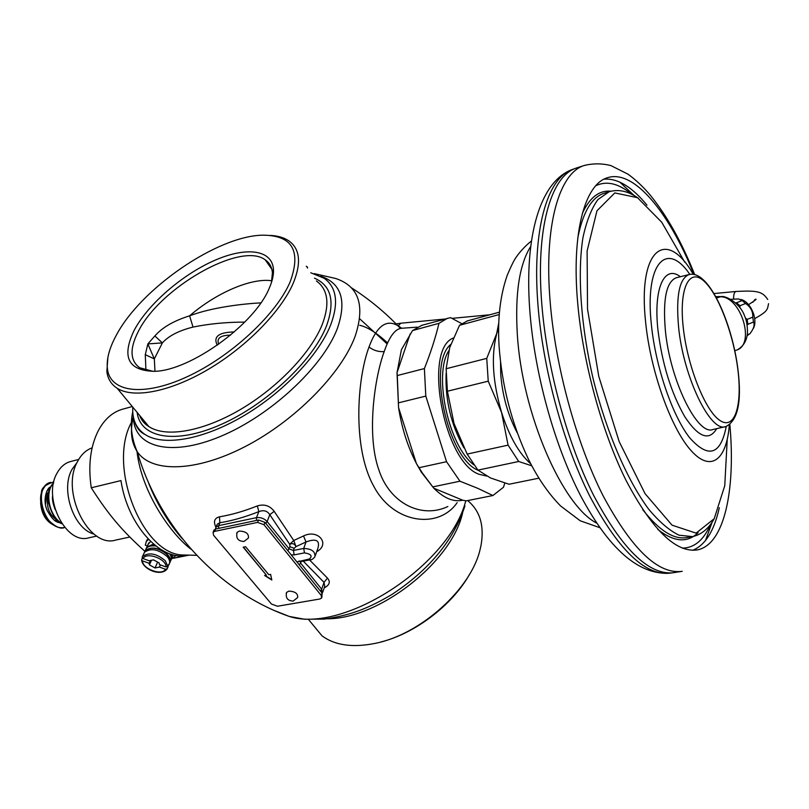 <?xml version="1.0" encoding="UTF-8"?>
<svg xmlns="http://www.w3.org/2000/svg" width="809" height="809" viewBox="0 0 809 809"><rect width="100%" height="100%" fill="white"/><g stroke="black" fill="none" stroke-linecap="round" stroke-linejoin="round"><path stroke-width="1.21" d="M173.743 558.139L185.979 555.682C159.838 560.445 127.468 524.576 120.966 480.586L91.265 487.776C88.019 465.64 90.325 446.699 98.162 430.944C104.28 419.446 112.33 412.226 122.311 409.273L122.998 409.081M191.207 549.301C172.368 535.679 141.626 493.429 136.964 451.26M131.523 422.268C106.98 466.196 142.738 555.459 183.491 554.994L187.142 555.085M91.265 487.776C108.618 514.969 122.098 530.714 144.831 551.273M148.007 538.855L146.166 541.646M171.326 559.241L176.079 555.459M148.573 539.451L146.399 541.312L145.286 545.135L147.319 546.004M387.642 342.965C376.67 332.853 367.347 326.967 359.681 325.289M260.862 302.859C242.791 303.81 211.746 307.38 189.599 315.834L193.017 327.079C178.86 330.608 168.656 335.887 162.387 342.895L147.855 343.916L154.327 358.903L154.974 371.311M244.743 322.113C226.49 322.113 209.248 323.772 193.017 327.079M234.276 331.953C218.663 332.266 213 336.686 217.277 345.221M271.844 280.753C251.114 277.689 216.165 292.909 189.599 315.834C173.915 320.718 162.336 327.412 154.863 335.947L162.387 342.895L154.327 358.903L145.276 354.696L145.944 370.391M154.863 335.947L147.855 343.916L145.276 354.696M271.44 282.574L272.411 272.835C271.915 267.061 269.498 262.713 265.17 259.79C240.708 241.213 159.424 288.075 138.177 331.73C129.541 348.689 130.047 360.693 139.674 367.751L153.285 371.402M269.154 288.419C254.714 324.085 190.793 370.421 154.832 371.321C128.176 370.886 121.289 357.204 134.183 330.274C147.754 304.619 181.236 275.434 213.121 261.064C244.985 246.603 271.804 249.071 273.432 269.033C273.857 274.585 272.431 281.047 269.154 288.419M290.128 281.916C276.223 314.549 230.777 356.759 186.94 376.852C143.041 397.158 109.903 392.122 107.405 368.682C106.404 359.338 109.245 348.416 115.94 335.927C140.372 288.631 217.904 235.358 263.269 235.176C292.453 235.459 301.403 251.033 290.128 281.916M270.368 235.409C277.8 235.793 283.898 237.573 288.671 240.748C299.997 248.687 301.535 262.804 293.293 283.079C281.239 311.141 246.725 346.606 208.55 369.187C170.365 391.809 133.596 398.817 117.194 388.29C111.207 384.417 107.759 378.814 106.859 371.473L107.89 357.396M310.767 272.754L324.318 278.377C336.655 287.438 338.809 302.879 330.76 324.702C318.898 355.04 283.039 392.84 242.71 416.392C202.371 439.985 163.003 446.457 144.942 434.423C136.114 428.376 132.069 419.284 132.807 407.17M401.547 328.211C388.371 317.583 377.53 323.853 369.025 347.01C357.093 378.491 352.309 447.124 373.414 485.612C393.265 524.181 438.771 529.501 457.146 502.652M182.46 538.865C168.879 523.827 157.28 504.401 147.663 480.597M139.472 430.408L139.532 429.771M141.393 419.173L141.727 417.94M324.217 587.89C329.617 585.069 330.689 581.792 327.433 578.071L309.554 559.949M321.911 597.173L322.053 593.058L296.933 561.962L309.362 558.989L310.798 559.717C311.516 560 312.871 559.07 314.873 556.905C315.54 551.617 311.819 548.795 303.709 548.451L293.404 550.454L294.193 548.29L295.993 546.611L306.045 541.949L303.506 535.962L293.748 540.503L289.703 544.295C292.494 542.981 294.597 543.749 295.993 546.611L293.748 540.503L274.18 511.339C269.872 505.645 264.25 503.845 257.302 505.928C243.994 511.227 231.384 514.858 219.472 516.82C214.395 518.134 213.222 521.613 215.942 527.256M303.506 535.962C318.079 528.661 330.739 544.113 316.693 551.718M417.242 327.149L402.356 328.211C395.611 328.221 389.554 336.008 384.194 351.581C374.425 378.036 366.487 434.807 378.743 469.554C389.422 503.036 421.176 519.176 447.832 506.535M412.519 330.578L438.974 323.317C435.545 337.606 430.681 352.694 424.391 368.57L397.29 375.548L397.017 372.716L401.406 349.71L412.519 330.578L421.863 325.309M461.636 323.58L450.562 317.624L421.277 325.471M424.391 368.57L425.797 396.107L446.548 461.706L459.957 481.213L477.694 488.302L492.903 495.533L503.491 487.261L504.816 483.084M433.745 488.171C444.01 498.283 453.657 502.288 462.687 500.205L433.745 488.171L422.258 472.861L416.402 463.527L421.297 472.092L433.745 488.171M410.163 333.955L397.017 372.716L398.574 407.645C401.77 428.072 407.706 446.699 416.402 463.527L398.574 407.645L397.29 375.548M438.974 323.317L447.519 318.24M486.674 476.076L479.049 474.286C443.888 462.323 422.905 349.791 453.232 338.041M459.957 481.213L432.724 486.897M492.903 495.533L466.267 500.862L462.687 500.205M425.797 396.107L398.513 402.821M446.548 461.706L419.183 467.663M463.911 447.852C451.007 424.664 445.081 399.818 446.133 373.293M681.097 571.498L672.501 572.833C648.282 574.623 621.949 548.735 593.523 495.189C567.069 442.432 546.742 367.488 541.757 303.517C535.76 229.301 550.646 177.707 574.835 168.596L577.505 167.645M693.96 274.463C669.114 212.271 633.72 168.808 607.306 177.778C584.887 184.3 571.407 232.486 577.656 302.606C582.773 362.129 601.835 431.824 626.075 480.445C652.125 529.804 675.839 552.962 697.227 549.918L696.215 550.09M729.86 424.543C735.775 490.517 724.257 544.932 697.227 549.918M719.302 507.688C714.175 530.967 705.296 545.175 692.646 550.312M646.978 205.162C631.9 186.748 617.56 178.091 603.979 179.193M682.321 548.138C694.405 547.936 703.81 540.007 710.545 524.353M595.748 185.757C606.588 180.528 618.531 183.34 631.576 194.2M745.372 317.998L747.162 319.383L747.86 324.298L747.192 325.198M735.512 302.859L736.483 302.788L739.942 305.731L739.982 307.824M730.648 299.3L738.637 298.956L742.116 300.574L745.574 303.506C750.671 306.965 753.078 311.505 752.785 317.128L753.482 322.043C754.939 324.884 753.766 328.767 749.943 333.682L747.132 335.654M747.273 334.835L749.862 333.783M740.68 299.472C750.752 301.191 758.852 320.91 752.855 329.142M747.86 324.298L753.482 322.043M747.162 319.383L752.785 317.128M739.942 305.731L745.574 303.506M736.483 302.788L742.116 300.574M327.119 618.784C378.794 619.057 451.25 562.467 462.475 513.452L462.637 512.835M308.532 619.522L322.022 635.834C334.956 645.4 352.734 647.898 375.346 643.337C420.872 634.367 471.273 588.73 480.131 549.311L481.042 545.276C484.389 526.032 480.172 511.339 468.401 501.196M322.022 635.834L311.02 622.536M469.463 574.451C452.231 605.152 414.977 633.558 380.756 642.022M327.433 578.071L324.025 582.359L303.274 561.133M322.801 592.077L324.743 586.323L324.025 582.359L321.689 589.215L300.594 563.044L301.14 561.527M219.472 516.82L219.886 522.745L217.267 524.161L216.66 525.628M257.302 505.928L258.86 511.612C245.147 517.052 232.153 520.763 219.886 522.745L218.683 525.628L216.033 527.134L215.467 528.611M274.18 511.339L269.791 514.706C267.344 510.843 263.704 509.801 258.86 511.612L256.483 517.649L218.683 525.628L218.612 528.398M294.193 548.29L289.996 546.753L289.703 544.295L269.791 514.706L267.142 521.542C264.189 518.448 260.629 517.143 256.483 517.649L256.433 520.45M309.362 558.989C312.729 556.016 311.111 553.983 304.487 552.891L303.709 548.451L306.045 541.949C316.086 538.278 320.061 540.331 317.957 548.118L315.409 555.389M296.933 561.962L264.947 522.351L258.536 520.005L215.659 529.015L213.748 530.704M321.244 595.454L264.017 524.748L257.606 522.392L214.688 531.361L213.091 532.261L213.556 535.214L271.44 604.03L277.487 606.244L319.788 599.014L321.618 598.023L321.244 595.454L322.053 593.058M245.602 546.722L243.185 547.208L266.394 575.159L264.583 575.492L271.824 580.023L270.621 574.37L268.8 574.714L245.602 546.722M288.914 591.116C295.164 591.44 298.066 593.584 297.641 597.548L293.151 601.077C287.579 600.824 285.395 597.932 286.588 592.39L288.914 591.116M286.204 593.523L286.588 592.39M239.363 531.068C245.926 531.382 248.939 533.707 248.393 538.046L244.035 541.443C238.038 541.261 235.753 538.218 237.158 532.322L239.363 531.068M236.703 533.505L237.158 532.322M264.947 575.421L271.753 579.689M266.394 575.159L243.438 547.157M307.551 268.092L307.46 267.061L307.228 267.627M307.46 267.061L306.277 266.252M230.535 335.128C220.321 335.28 216.377 338.314 218.703 344.219M129.804 537.034L115.798 540.048C88.646 548.805 60.109 491.154 77.644 461.342C81.294 454.486 86.108 449.996 92.105 447.873M93.975 534.061C73.781 529.147 60.25 489.688 71.991 469.402L77.067 462.505M70.828 461.474L70.454 461.565C64.862 463.132 60.382 467.005 57.024 473.194C42.28 497.899 65.984 545.135 88.879 537.793L96.807 536.054M149.645 485.076L150.12 486.887M173.895 528.398L175.735 529.996M147.39 424.786L147.026 425.362M142.849 421.317L143.678 420.296M40.602 502.783C41.471 513.654 45.729 521.036 53.384 524.95M53.788 482.033L53.384 482.063C45.314 484.692 41.35 488.14 41.492 492.408M53.06 499.891L52.818 501.61M54.011 505.2L54.254 506.262M467.369 320.9L459.512 325.309L449.713 347.557L446.143 368.742L447.397 391.232L454.031 423.512L467.147 454.092L477.947 470.12L490.517 477.967L509.013 484.247L538.855 478.18M499.234 314.468L499.153 315.55M498.759 323.013L496.362 335.27C491.073 356.557 492.802 382.293 501.57 412.459L508.082 445.132L518.711 461.494L531.786 465.802M498.627 328.788L486.745 358.377L488.231 381.181L501.57 412.459C509.326 436.476 519.065 453.606 530.765 463.85M500.538 362.371L500.751 374.567C502.5 396.006 508.022 415.472 517.325 432.946M467.147 454.092L508.082 445.132M447.397 391.232L488.231 381.181M477.947 470.12L518.711 461.494M446.143 368.742L486.745 358.377M459.512 325.309L499.143 314.549M169.536 553.71C171.548 556.582 171.842 559.08 170.416 561.183L170.315 561.416M169.566 563.195C171.073 560.809 170.507 558.038 167.878 554.873C159.201 547.572 151.657 546.146 145.246 550.605L144.427 552.416M167.807 566.472L168.757 564.288L167.847 566.401L166.067 566.967L159.434 564.54L159.171 562.953L153.528 559.868L149.099 560.758L143.072 558.564L142.172 557.179L142.728 556.167M168.161 566.603L167.241 568.707L165.471 569.283L159.464 567.079L155.035 567.958L157.624 562.103M143.668 554.074L144.487 552.274C150.899 547.814 158.453 549.24 167.15 556.552C169.809 559.757 170.355 562.558 168.778 564.945L168.677 565.188M173.288 554.863L171.953 557.654M171.205 559.434L171.579 554.387M145.367 550.332L146.186 548.532C148.047 546.277 151.283 545.438 155.884 546.035M142.313 557.967L141.636 560.01L142.526 560.89L149.139 563.307L149.422 564.894L155.035 567.958M147.895 544.75L150.525 541.393M153.589 544.164L146.935 546.874L146.116 548.674M169.637 561.537C171.842 555.449 158.23 546.469 149.918 548.593L145.63 551.162M147.329 547.41L151.607 544.841L154.094 544.588M170.932 554.185L171.275 557.765M159.464 567.079L160.425 564.904M149.139 563.307L150.393 560.495M149.422 564.894L151.485 560.283M117.194 388.29L148.896 426.606C165.724 437.821 202.392 431.723 239.97 409.769C277.527 387.865 311.04 352.704 322.285 324.389C329.961 303.921 327.999 289.45 316.43 280.966M139.613 415.391C141.433 420.276 144.528 424.017 148.896 426.606L143.365 421.681L139.664 415.442M314.479 278.144C331.286 285.577 335.28 301.504 326.482 325.926C313.032 360.602 266.383 404.601 220.786 424.604C175.128 444.829 140.23 437.902 137.136 412.388M133.424 417.211C133.758 446.993 169.961 457.52 220.169 436.557C270.287 415.887 322.801 366.983 337.282 328.676C346.93 300.796 341.428 283.312 320.768 276.213M133.343 416.797C129.936 430.772 131.189 442.321 137.105 451.473C151.071 472.84 195.313 472.405 245.107 446.608C294.87 420.963 341.368 373.707 355.131 336.322C365.324 305.438 358.822 286.164 335.634 278.478L314.155 273.594M274.908 610.744L289.197 616.418C343.481 634.125 449.491 565.299 465.782 500.781M369.025 347.01C373.596 350.499 378.652 352.016 384.194 351.581M450.734 344.452C427.01 363.453 447.589 458.531 478.129 470.282M448.803 350.702C433.058 374.628 448.843 446.801 473.902 464.862M596.698 523.12C562.295 505.686 522.088 413.399 517.345 334.704C514.888 293.869 519.348 264.432 530.724 246.391M574.835 168.596L571.285 169.89C547.015 179.042 532.019 230.565 537.934 304.629C542.849 368.459 563.145 443.221 589.609 495.846C618.056 549.26 644.439 575.068 668.75 573.268C638.17 574.471 608.813 548.664 580.69 495.846C554.013 444.414 534.243 372.18 529.733 309.584C524.414 236.926 539.684 182.48 571.285 169.89L573.611 169.041M682.24 571.316C658.304 574.673 631.9 549.453 603.029 495.664C576.17 442.594 555.298 366.265 550.11 301.251C543.8 225.023 559.302 172.944 584.179 165.511L576.514 167.959M584.917 165.269L584.179 165.511C592.967 163.297 601.866 163.327 610.876 165.572L627.996 174.178C635.793 179.81 643.286 186.889 650.476 195.404C667.233 216.205 681.967 242.619 694.678 274.635M634.165 195.576L619.765 182.065M712.213 521.967L705.458 540.624M698.116 532.676C687.387 543.193 673.948 542.101 657.798 529.41M582.338 213.424C589.66 197.487 599.206 190.085 610.977 191.207M714.246 518.63C708.664 528.692 701.393 534.688 692.443 536.61L679.064 535.204C669.306 530.512 659.102 521.744 648.454 508.891C627.096 480 606.447 432.097 593.23 379.168C580.811 326.017 577.252 273.675 582.935 237.735C586.474 221.191 591.48 208.449 597.952 199.53L609.116 191.743L603.959 193.321C591.642 197.406 582.925 212.221 577.808 237.765M642.73 509.66C659.274 530.714 674.069 539.997 687.124 537.51L691.513 536.761M638.321 198.215C628.209 191.106 618.47 188.952 609.116 191.743L609.703 191.561M684.808 262.268L661.752 222.253L637.472 197.669L614.8 192.926L596.961 210.785L587.112 251.002L587.526 309.099L598.771 376.367L619.138 441.502L645.046 493.642L672.057 525.183L696.104 533.131L714.216 518.68L724.753 485.744L727.22 439.58M693.303 274.352C666.545 227.511 637.553 248.1 645.622 322.174C650.436 370.896 670.833 427.931 690.795 450.279C710.808 472.982 726.684 459.937 729.334 424.937M737.98 349.407C743.471 346.131 746.636 340.791 747.455 333.399C747.577 325.966 746.596 320.121 744.533 315.854C740.791 304.336 726.715 295.598 721.234 296.559L716.481 297.965M715.884 296.863L719.434 296.822C740.741 294.961 756.263 345.281 736.028 350.277L734.784 350.793M726.239 426.464C720.637 454.971 708.472 458.784 689.753 437.891C672.451 415.907 655.624 366.882 651.407 324.985C644.571 262.955 666.656 240.162 689.865 274.403M680.379 276.729C664.563 264.412 653.308 287.873 657.939 329.9C662.156 363.858 671.106 392.79 684.788 416.716C698.47 437.376 709.109 441.35 716.713 428.639M738.081 370.633C741.833 402.033 737.747 420.68 725.815 426.576C710.747 433.189 683.423 377.318 678.589 327.069C675.859 295.892 679.358 278.387 689.086 274.564L676.344 277.73C666.394 281.603 662.733 299.118 665.352 330.274C670.004 380.463 697.601 436.162 713.012 429.478L725.258 426.707M683.231 327.311C678.893 288.307 689.167 267.698 703.719 280.865C718.23 293.495 733.652 334.319 737.929 370.097C742.389 406.007 734.552 430.54 719.848 420.417C705.215 410.881 687.357 366.143 683.231 327.311M750.954 307.936L753.877 314.539M733.621 298.834C733.52 294.405 734.339 291.948 736.079 291.462C757.78 290.34 762.371 291.533 767.731 299.472M398.17 325.835L400.87 323.206L444.505 319.07M287.862 550.727L289.996 546.753M304.487 552.891L294.173 554.873L293.404 550.454L289.207 548.917L267.142 521.542L265.767 523.362M294.173 554.873L291.169 554.822M264.947 522.351L264.017 524.748M322.336 593.462L321.689 589.215L320.394 591.015M299.269 564.854L300.594 563.044L300.149 561.658M299.057 560.94L300.503 561.648L310.798 559.717M258.536 520.005L257.606 522.392M215.659 529.015L214.688 531.361M173.389 527.721L174.815 528.722M173.642 528.065L175.502 529.673M49.794 488.545L46.77 491.184M61.555 523.19C48.803 515.748 44.637 491.356 53.505 483.337M50.118 482.568C47.013 483.013 44.101 486.431 41.38 492.812C39.469 499.477 40.956 507.698 45.83 517.457C54.233 526.406 60.523 529.723 64.71 527.407C43.797 532.261 32.087 485.885 50.734 482.376M48.803 491.478L47.185 493.834L45.415 504.644M54.334 520.187L58.673 521.552M57.227 520.258C48.934 514.837 45.901 506.616 48.125 495.624M167.847 566.401L165.309 560.758C156.592 553.447 149.018 552.011 142.596 556.461L142.232 557.027M141.636 560.04C142.546 569.273 160.698 576.878 166.957 569.152L167.099 568.939M166.067 566.967C166.512 558.928 146.368 551.566 143.072 558.564M142.526 560.89C142.293 568.899 162.022 576.109 165.471 569.283M122.311 409.273L132.292 406.533M183.491 554.994L196.698 555.318M173.581 558.24L189.084 555.126M147.046 539.866L146.399 541.312M359.671 318.776L387.187 343.977M271.804 269.175L265.17 259.79M272.411 272.835L273.432 269.033M107.405 368.682L106.859 371.473M134.941 422.318C136.832 428.163 140.169 432.198 144.942 434.423M464.922 506.019C453.414 540.574 429.003 570.112 391.687 594.625C370.219 607.154 352.815 615.052 324.298 619.097L304.629 619.249L289.197 616.418C220.281 592.218 159.899 529.501 137.105 451.473C131.402 438.053 129.946 424.806 132.757 411.72M400.394 328.363C385.731 312.81 369.359 299.259 351.268 287.691M421.297 472.092L422.258 472.861M599.833 527.69L580.235 520.794L560.597 505.969C548.29 493.439 537.449 477.603 528.065 458.46C511.45 422.945 501.772 385.185 499.022 345.17C497.505 318.594 500.225 295.366 507.172 275.464C511.612 264.897 514.908 258.425 517.052 256.059C517.861 254.572 524.566 246.199 531.452 241.011M668.75 573.268L672.501 572.833M715.753 296.63L720.445 296.569M738.03 370.198C732.428 323.276 708.805 269.377 689.086 274.564M752.876 302.263L754.989 299.451C757.639 298.47 755.495 300.21 748.547 304.649M768.55 303.668C767.306 309.301 768.378 311.03 754.716 318.604M735.917 291.483L713.993 293.556M489.829 314.782L451.998 318.362M396.107 323.913L400.87 323.206M182.227 538.572C171.589 526.861 157.209 505.969 147.642 480.546M140.291 431.227L140.372 430.671M142.526 420.882L142.991 419.466M215.386 529.076L216.711 525.516M214.072 529.915L213.091 532.261M70.454 461.565L78.695 459.451M61.939 523.767C56.175 521.704 51.614 514.291 48.257 501.55C47.144 490.679 51.897 483.964 53.556 483.084M55.174 509.579C52.807 503.451 51.968 498.708 52.666 495.361M60.806 523.099C57.57 521.896 54.365 523.231 47.124 510.358C41.714 497.95 48.51 486.169 50.431 487.2M466.854 321.042L499.426 312.163M146.186 548.532L145.246 550.605M144.487 552.274L142.182 557.168M148.704 542.94L146.935 546.874"/></g></svg>
